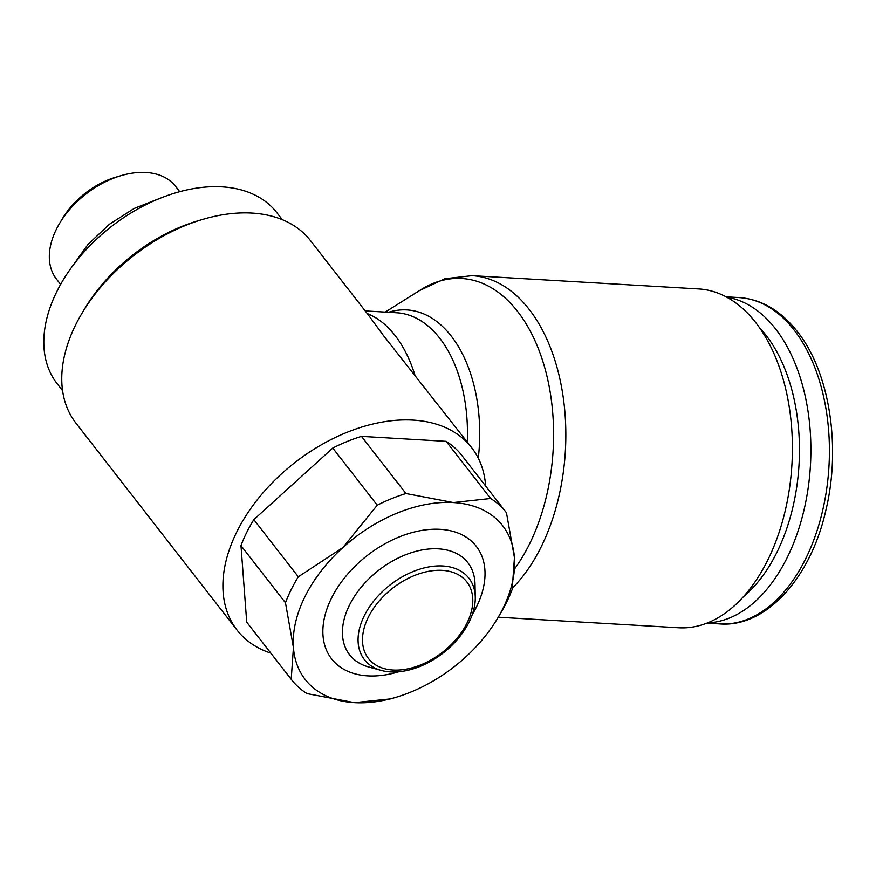 <?xml version="1.0" encoding="UTF-8"?>
<svg xmlns="http://www.w3.org/2000/svg" width="876" height="876" viewBox="0 0 876 876"><rect width="100%" height="100%" fill="white"/><g stroke="black" fill="none" stroke-linecap="round" stroke-linejoin="round"><path stroke-width="1.31" d="M485.622 485.983A148.591 96.765 142.1 0 0 471.616 447.625L383.524 335.628L368.019 314.539L310.465 240.604A148.591 96.765 142.1 0 0 202.455 219.482A148.591 96.765 142.1 0 0 81.983 313.247A148.591 96.765 142.1 0 0 75.588 324.985A148.591 96.765 142.1 0 0 75.949 423.152L237.1 630.173A148.591 96.765 142.1 0 0 270.848 653.157M471.616 447.625A148.591 96.765 142.1 0 0 353.959 429.678A148.591 96.765 142.1 0 0 236.739 532.006A148.591 96.765 142.1 0 0 237.1 630.173M202.455 219.482L197.494 220.96A139.207 90.644 142.1 0 0 84.633 308.801L81.983 313.247M62.568 390.674L57.104 383.655A139.207 90.644 -37.9 0 1 56.765 291.697A139.207 90.644 -37.9 0 1 166.582 195.819A139.207 90.644 -37.9 0 1 276.816 212.638L282.28 219.657M179.744 191.68L175.671 186.457A75.489 49.155 142.1 0 0 120.8 175.726A75.489 49.155 142.1 0 0 59.601 223.358A75.489 49.155 142.1 0 0 56.349 229.315A75.489 49.155 142.1 0 0 56.535 279.192L60.608 284.415M120.8 175.726L115.632 177.259A65.7 42.782 142.1 0 0 62.371 218.726L59.601 223.358M298.311 576.791A136.087 88.607 142.1 0 0 291.128 589.734A136.087 88.607 142.1 0 0 285.466 602.776L293.438 647.594A125.137 81.479 -37.9 0 1 304.892 596.797A125.137 81.479 -37.9 0 1 342.888 547.555L298.311 576.791L253.832 519.643L332.77 448.063A136.087 88.607 -37.9 0 1 361.47 436.379L446.136 441.34A136.087 88.607 -37.9 0 1 461.74 455.312L506.229 512.46A136.087 88.607 142.1 0 0 490.615 498.488L453.385 502.561A125.137 81.479 -37.9 0 1 514.442 557.607A125.137 81.479 -37.9 0 1 502.988 608.404A125.137 81.479 -37.9 0 1 497.612 618.281A125.137 81.479 -37.9 0 1 465.003 657.646A125.137 81.479 -37.9 0 1 396.16 697.252A125.137 81.479 -37.9 0 1 354.495 702.651A125.137 81.479 -37.9 0 1 293.438 647.594L291.204 679.305A136.087 88.607 142.1 0 0 291.456 679.634A136.087 88.607 142.1 0 0 307.06 693.606L354.495 702.651L390.718 698.873L396.16 697.252M291.204 679.305L246.725 622.168L240.988 545.628A136.087 88.607 -37.9 0 1 246.638 532.586A136.087 88.607 -37.9 0 1 253.832 519.643M497.612 618.281L500.7 613.101A136.087 88.607 142.1 0 0 506.558 602.36A136.087 88.607 142.1 0 0 512.208 589.318L514.442 557.607L506.47 512.778A136.087 88.607 142.1 0 0 506.229 512.46M364.23 615.883A66.248 43.143 142.1 0 0 381.235 670.425A66.248 43.143 142.1 0 0 469.109 622.026A66.248 43.143 142.1 0 0 475.274 597.235A66.248 43.143 142.1 0 0 429.634 566.772A66.248 43.143 142.1 0 0 364.23 615.883M368.292 617.306A62.338 40.592 142.1 0 0 393.006 670.03A62.338 40.592 142.1 0 0 466.985 623.088A62.338 40.592 142.1 0 0 442.27 570.353A62.338 40.592 142.1 0 0 368.292 617.306M512.548 588.004A169.714 103.412 93.4 0 0 541.237 546.723A169.714 103.412 93.4 0 0 529.181 309.403A169.714 103.412 93.4 0 0 472.055 275.655L698.632 288.938A169.714 103.412 93.4 0 1 784.787 385.21A169.714 103.412 93.4 0 1 767.814 559.994A169.714 103.412 93.4 0 1 678.769 627.774L498.258 617.208M385.254 312.097L420.557 289.901A166.276 101.32 93.4 0 1 517.672 311.549A166.276 101.32 93.4 0 1 529.487 544.073A166.276 101.32 93.4 0 1 514.825 568.579M388.55 312.283A131.696 80.253 93.4 0 1 451.26 336.11A131.696 80.253 93.4 0 1 478.285 458.203M726.686 297.161A163.462 99.601 93.4 0 1 804.672 393.784A163.462 99.601 93.4 0 1 787.217 557.563A163.462 99.601 93.4 0 1 707.6 622.891M759.262 327.394A155.282 94.619 93.4 0 1 776.935 552.285A155.282 94.619 93.4 0 1 743.483 596.665M453.385 502.561L405.949 493.527A136.087 88.607 142.1 0 0 377.249 505.211L342.888 547.555A125.137 81.479 -37.9 0 1 453.385 502.561M247.229 622.814A136.087 88.607 -37.9 0 1 246.977 622.486A136.087 88.607 -37.9 0 1 246.725 622.168M240.988 545.628L285.466 602.776M446.136 441.34L490.615 498.488M405.949 493.527L361.47 436.379M332.77 448.063L377.249 505.211M475.274 597.235L475.011 584.172A74.931 48.793 142.1 0 0 438.329 548.836A74.931 48.793 142.1 0 0 349.404 605.261A74.931 48.793 142.1 0 0 368.643 666.965L381.235 670.425M472.252 614.602A91.662 59.688 142.1 0 0 476.5 606.849A91.662 59.688 142.1 0 0 440.157 529.323A91.662 59.688 142.1 0 0 331.391 598.352A91.662 59.688 142.1 0 0 367.723 675.878A91.662 59.688 142.1 0 0 398.81 671.761M367.274 313.575A128.257 78.161 93.4 0 1 395.185 335.65A128.257 78.161 93.4 0 1 414.753 374.578M365.204 310.925L396.576 312.754A128.257 78.161 93.4 0 1 439.752 338.256A128.257 78.161 93.4 0 1 467.269 442.03M726.029 296.811L739.092 297.577A163.462 99.601 93.4 0 1 794.116 330.066A163.462 99.601 93.4 0 1 805.723 558.647A163.462 99.601 93.4 0 1 719.962 623.931L706.91 623.164M160.636 198.075L134.181 208.455L109.434 224.245L88.049 244.36L71.493 267.465M739.092 297.577C761.31 299.198 780.735 310.531 797.335 331.577C829.736 372.015 841.398 447.483 825.641 511.266C810.245 578.894 765.558 627.566 719.962 623.931M472.055 275.655L444.855 278.743L419.308 290.679M246.977 622.486L291.456 679.634"/></g></svg>
